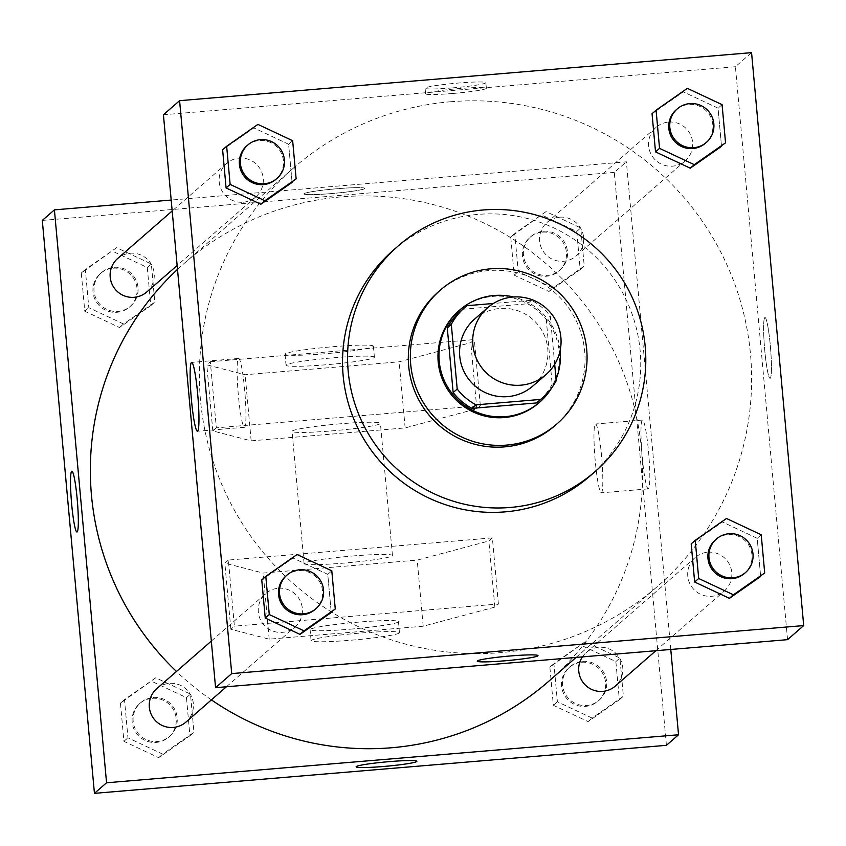 <?xml version="1.0" encoding="UTF-8"?>
<svg xmlns="http://www.w3.org/2000/svg" width="846" height="846" viewBox="0 0 846 846"><rect width="100%" height="100%" fill="white"/><g stroke="black" fill="none" stroke-linecap="round" stroke-linejoin="round"><path stroke-width="0.63" stroke-dasharray="4.23 3.17" d="M474.585 319.122A44.362 44.045 -131.1 0 1 544.348 335.386A44.362 44.045 -131.1 0 1 532.917 385.988M554.69 364.245L550.312 316.076A59.58 59.146 -131.1 0 0 531.51 300.267L493.408 303.471M556.192 380.732L552.152 384.253L546.273 319.598L550.312 316.076M531.51 300.267L527.481 303.788L462.931 309.213L466.971 305.692M527.481 303.788A59.58 59.146 -131.1 0 1 546.273 319.598M552.152 384.253A59.58 59.146 -131.1 0 1 538.881 400.983M460.552 311.18A59.58 59.146 -131.1 0 1 462.931 309.213M560.147 350.339A60.997 60.552 48.9 0 0 513.607 296.988M551.793 387.764A60.997 60.552 48.9 0 0 556.055 379.23M458.606 310.99A60.997 60.552 -131.1 0 1 559.206 351.883A60.997 60.552 -131.1 0 1 538.807 402.929M555.018 425.591A88.735 88.079 48.9 0 0 584.681 351.333A88.735 88.079 48.9 0 0 529.416 276.801A88.735 88.079 48.9 0 0 438.355 291.859M393.21 250.289A149.731 148.632 -131.1 0 1 478.106 214.387A149.731 148.632 -131.1 0 1 640.136 350.656A149.731 148.632 -131.1 0 1 590.064 475.96M761.22 534.788L757.191 538.31L760.66 576.475L757.191 538.31L722.452 521.993L691.193 543.851L726.492 518.471M331.801 570.838L327.762 574.36L331.241 612.525L327.762 574.36L293.023 558.053L261.763 579.901L297.062 554.521M722.082 104.661L718.043 108.182L721.511 146.347L718.043 108.182L683.304 91.865L652.044 113.724L687.343 88.344M292.653 140.711L288.613 144.232L292.092 182.398L288.613 144.232L253.885 127.926L222.625 149.774L257.924 124.394M787.552 639.661L735.407 66.739L751.565 52.653M764.784 317.62A30.498 2.972 -94.8 0 0 764.668 349.25A30.498 2.972 -94.8 0 0 770.093 378.31A30.498 2.972 -94.8 0 0 770.505 347.664A30.498 2.972 -94.8 0 0 764.985 317.525A30.498 2.972 -94.8 0 0 764.784 317.62A30.498 2.972 -94.8 0 0 764.657 349.25A30.498 2.972 -94.8 0 0 770.082 378.31A30.498 2.972 -94.8 0 0 770.495 347.674A30.498 2.972 -94.8 0 0 764.974 317.525A30.498 2.972 -94.8 0 0 764.773 317.62M450.421 101.774A277.276 275.257 -131.1 0 1 729.178 269.916A277.276 275.257 -131.1 0 1 657.765 586.162A277.276 275.257 -131.1 0 1 268.066 558.149A277.276 275.257 -131.1 0 1 293.213 168.259A277.276 275.257 -131.1 0 1 450.421 101.774M735.407 66.739L163.426 114.77M278.345 588.266A22.186 22.017 -131.1 0 1 294.926 627.023A22.186 22.017 -131.1 0 1 263.751 624.782A22.186 22.017 -131.1 0 1 278.345 588.266M707.774 552.216A22.186 22.017 -131.1 0 1 724.356 590.963A22.186 22.017 -131.1 0 1 693.181 588.721A22.186 22.017 -131.1 0 1 707.774 552.216M668.626 122.088A22.186 22.017 -131.1 0 1 685.207 160.835A22.186 22.017 -131.1 0 1 654.032 158.593A22.186 22.017 -131.1 0 1 668.626 122.088M243.214 202.215A22.186 22.017 48.9 0 0 257.797 165.7A22.186 22.017 48.9 0 0 220.912 188.764A22.186 22.017 48.9 0 0 243.214 202.215M452.705 87.889A30.498 2.168 174.8 0 0 485.847 82.707A30.498 2.168 174.8 0 0 455.275 83.31A30.498 2.168 174.8 0 0 425.104 88.238A30.498 2.168 174.8 0 0 452.705 87.889M453.202 93.441A30.498 2.168 174.8 0 0 486.355 88.259A30.498 2.168 174.8 0 0 455.783 88.862A30.498 2.168 174.8 0 0 425.601 93.79A30.498 2.168 174.8 0 0 453.202 93.441M477.239 661.138L477.239 661.149A30.498 2.168 -5.2 0 1 477.239 661.138A30.498 2.168 -5.2 0 1 510.392 655.957A30.498 2.168 -5.2 0 1 537.993 655.618L537.993 655.618M238.413 358.567A34.538 3.373 85.2 0 1 238.646 358.461A34.538 3.373 85.2 0 1 244.896 392.597A34.538 3.373 85.2 0 1 244.431 427.293A34.538 3.373 85.2 0 1 238.286 394.384A34.538 3.373 85.2 0 1 238.413 358.567M177.501 269.398A277.276 275.257 -131.1 0 1 184.195 263.36A277.276 275.257 -131.1 0 1 341.403 196.875A277.276 275.257 -131.1 0 1 620.16 365.017A277.276 275.257 -131.1 0 1 548.747 681.263M211.405 699.885A277.276 275.257 -131.1 0 1 176.465 671.481M146.77 291.986A22.186 22.017 48.9 0 0 148.78 260.801A22.186 22.017 48.9 0 0 117.605 258.559M582.418 656.877A22.186 22.017 -131.1 0 1 621.049 660.768A22.186 22.017 -131.1 0 1 615.338 686.064M559.608 217.189A22.186 22.017 -131.1 0 1 576.2 255.936A22.186 22.017 -131.1 0 1 545.014 253.694A22.186 22.017 -131.1 0 1 559.608 217.189M156.753 688.686A22.186 22.017 -131.1 0 1 191.63 696.818A22.186 22.017 -131.1 0 1 185.919 722.114M670.772 649.464L626.389 161.84L171.188 200.058M642.273 420.155A34.538 3.373 -94.8 0 0 642.146 455.973A34.538 3.373 -94.8 0 0 648.29 488.872A34.538 3.373 -94.8 0 0 648.755 454.186A34.538 3.373 -94.8 0 0 642.505 420.05A34.538 3.373 -94.8 0 0 642.273 420.155M666.415 745.326L614.281 172.404L626.389 161.84M595.288 424.1A34.538 3.373 85.2 0 1 595.521 423.994A34.538 3.373 85.2 0 1 601.76 458.13A34.538 3.373 85.2 0 1 601.295 492.816A34.538 3.373 85.2 0 1 595.15 459.917A34.538 3.373 85.2 0 1 595.288 424.1M416.867 761.284L416.856 761.273A30.498 2.168 174.8 0 0 416.856 761.273A30.498 2.168 174.8 0 0 387.775 761.749A30.498 2.168 174.8 0 0 356.24 766.582A30.498 2.168 174.8 0 0 356.113 766.804A30.498 2.168 174.8 0 0 356.113 766.814L356.113 766.804M76.975 531.997L76.986 531.997A30.498 2.972 -94.8 0 0 77.398 501.35A30.498 2.972 -94.8 0 0 71.878 471.211L71.878 471.211M364.594 188.595A30.498 2.168 174.8 0 0 364.721 188.372A30.498 2.168 174.8 0 0 334.149 188.975A30.498 2.168 174.8 0 0 303.968 193.903A30.498 2.168 174.8 0 0 333.06 193.427A30.498 2.168 174.8 0 0 364.594 188.595A30.498 2.168 -5.2 0 1 333.06 193.438A30.498 2.168 -5.2 0 1 303.968 193.914A30.498 2.168 -5.2 0 1 334.149 188.986A30.498 2.168 -5.2 0 1 364.721 188.383A30.498 2.168 -5.2 0 1 364.594 188.605M614.281 172.404L42.3 220.425M585.168 641.744L553.908 663.602L557.387 701.768L592.115 718.074L623.375 696.226L619.907 658.061L585.168 641.744L553.908 663.602L557.387 701.768L592.115 718.074L623.375 696.226L619.907 658.061L585.168 641.744L549.868 667.124L553.347 705.289L588.076 721.606L619.346 699.748L615.867 661.583L581.139 645.265M155.749 677.805L124.489 699.653L127.958 737.818L162.696 754.135L193.956 732.276L190.477 694.111L155.749 677.805L124.489 699.653L127.958 737.818L162.696 754.135L193.956 732.276L190.477 694.111L155.749 677.805L120.449 703.174L123.918 741.339L158.657 757.656L189.916 735.798L186.448 697.633L151.709 681.326M116.6 247.677L85.34 269.525L88.809 307.69L123.548 324.007L154.807 302.149L151.339 263.984L116.6 247.677L85.34 269.525L88.809 307.69L123.548 324.007L154.807 302.149L151.339 263.984L116.6 247.677L81.301 273.047L84.78 311.212L119.508 327.529L150.768 305.67L147.299 267.505L112.56 251.199M546.03 211.616L514.759 233.475L518.238 271.64L552.977 287.947L584.237 266.099L580.758 227.934L546.03 211.616L514.759 233.475L518.238 271.64L552.977 287.947L584.237 266.099L580.758 227.934L546.03 211.616L510.73 236.996L514.199 275.161L548.938 291.479L580.197 269.62L576.729 231.455L541.99 215.138M498.389 604.002L492.372 537.897L228.378 560.063L234.395 626.167L230.863 629.255L269.208 639.164L423.201 626.23L494.857 607.09L498.389 604.002L234.395 626.167M216.343 427.854L212.811 430.931L251.156 440.851L405.149 427.917L476.806 408.766L480.338 405.689L216.343 427.854L210.337 361.75L206.794 364.827L245.139 374.736L399.132 361.813L470.788 342.662L474.32 339.584L210.337 361.75M480.338 405.689L474.32 339.584M352.296 556.023A44.362 3.162 -5.2 0 1 392.449 555.526A44.362 3.162 -5.2 0 1 348.552 562.696A44.362 3.162 -5.2 0 1 304.084 563.573A44.362 3.162 -5.2 0 1 352.296 556.023M492.372 537.897L488.84 540.985L417.184 560.126L263.191 573.059L224.846 563.15L228.378 560.063M340.272 423.814A44.362 3.162 174.8 0 0 292.05 431.354A44.362 3.162 174.8 0 0 332.192 430.857A44.362 3.162 174.8 0 0 380.414 423.317A44.362 3.162 174.8 0 0 340.272 423.814M374.218 357.541A44.362 3.162 174.8 0 0 374.397 357.213A44.362 3.162 174.8 0 0 329.929 358.091A44.362 3.162 174.8 0 0 286.033 365.25A44.362 3.162 174.8 0 0 328.333 364.573A44.362 3.162 174.8 0 0 374.218 357.541M373.213 346.522A44.362 3.162 174.8 0 0 373.393 346.194A44.362 3.162 174.8 0 0 328.925 347.072A44.362 3.162 174.8 0 0 285.028 354.231A44.362 3.162 174.8 0 0 327.339 353.554A44.362 3.162 174.8 0 0 373.213 346.522M350.244 629.181A44.362 3.162 174.8 0 0 398.276 621.958A44.362 3.162 174.8 0 0 398.466 621.63A44.362 3.162 174.8 0 0 353.988 622.508A44.362 3.162 174.8 0 0 310.101 629.678A44.362 3.162 174.8 0 0 350.244 629.181M399.28 632.977A44.362 3.162 -5.2 0 1 353.406 640.01A44.362 3.162 -5.2 0 1 311.095 640.697A44.362 3.162 -5.2 0 1 354.992 633.527A44.362 3.162 -5.2 0 1 399.46 632.649A44.362 3.162 -5.2 0 1 399.28 632.977M494.857 607.09L488.84 540.985M423.201 626.23L417.184 560.126M405.149 427.917L399.132 361.813M476.806 408.766L470.788 342.662M269.208 639.164L263.191 573.059M251.156 440.851L245.139 374.736M230.863 629.255L224.846 563.15M212.811 430.931L206.794 364.827M246.81 145.85A22.186 22.017 -131.1 0 1 281.686 153.983A22.186 22.017 -131.1 0 1 275.976 179.278M288.613 144.232L253.885 127.926M285.959 575.978A22.186 22.017 -131.1 0 1 320.835 584.11A22.186 22.017 -131.1 0 1 315.124 609.406M327.762 574.36L293.023 558.053M676.24 109.79A22.186 22.017 -131.1 0 1 711.116 117.932A22.186 22.017 -131.1 0 1 705.395 143.228M718.043 108.182L683.304 91.865M715.378 539.917A22.186 22.017 -131.1 0 1 750.254 548.049A22.186 22.017 -131.1 0 1 744.543 573.355M757.191 538.31L722.452 521.993M114.03 267.325A22.186 22.017 -131.1 0 1 130.622 306.083A22.186 22.017 -131.1 0 1 99.447 303.841A22.186 22.017 -131.1 0 1 114.03 267.325M119.508 327.529L123.548 324.007M150.768 305.67L154.807 302.149M147.299 267.505L151.339 263.984M81.301 273.047L85.34 269.525M84.78 311.212L88.809 307.69M113.026 268.203A22.186 22.017 -131.1 0 1 129.607 306.961A22.186 22.017 -131.1 0 1 98.432 304.719A22.186 22.017 -131.1 0 1 113.026 268.203M153.179 697.453A22.186 22.017 -131.1 0 1 169.76 736.21A22.186 22.017 -131.1 0 1 138.585 733.968A22.186 22.017 -131.1 0 1 153.179 697.453M158.657 757.656L162.696 754.135M189.916 735.798L193.956 732.276M186.448 697.633L190.477 694.111M120.449 703.174L124.489 699.653M123.918 741.339L127.958 737.818M152.164 698.331A22.186 22.017 -131.1 0 1 168.756 737.088A22.186 22.017 -131.1 0 1 137.581 734.846A22.186 22.017 -131.1 0 1 152.164 698.331M543.46 231.275A22.186 22.017 -131.1 0 1 560.041 270.022A22.186 22.017 -131.1 0 1 528.866 267.78A22.186 22.017 -131.1 0 1 543.46 231.275M548.938 291.479L552.977 287.947M580.197 269.62L584.237 266.099M576.729 231.455L580.758 227.934M510.73 236.996L514.759 233.475M514.199 275.161L518.238 271.64M542.445 232.153A22.186 22.017 -131.1 0 1 559.037 270.9A22.186 22.017 -131.1 0 1 527.862 268.668A22.186 22.017 -131.1 0 1 542.445 232.153M582.598 661.403A22.186 22.017 -131.1 0 1 599.19 700.15A22.186 22.017 -131.1 0 1 568.015 697.908A22.186 22.017 -131.1 0 1 582.598 661.403M588.076 721.606L592.115 718.074M619.346 699.748L623.375 696.226M615.867 661.583L619.907 658.061M549.868 667.124L553.908 663.602M553.347 705.289L557.387 701.768M581.593 662.281A22.186 22.017 -131.1 0 1 598.175 701.027A22.186 22.017 -131.1 0 1 567 698.796A22.186 22.017 -131.1 0 1 581.593 662.281M486.355 88.259L485.847 82.707M425.601 93.79L425.104 88.238M238.646 358.461L191.661 362.405M244.431 427.293L197.435 431.238M576.084 657.416L657.765 586.162M184.195 263.36L293.213 168.259M226.622 163.458L172.182 210.95M255.788 196.896L177.142 265.496M655.862 650.711L724.356 590.963M586.172 652.626L695.19 557.535M576.2 255.936L685.207 160.835M547.034 222.498L656.052 127.408M226.432 686.772L294.926 627.023M211.331 641.078L265.771 593.585M642.505 420.05L595.521 423.994M648.29 488.872L601.295 492.816M392.449 555.526L380.414 423.317M304.084 563.573L292.05 431.354M285.028 354.231L286.033 365.25M373.393 346.194L374.397 357.213M399.46 632.649L398.466 621.63M311.095 640.697L310.101 629.678M129.607 306.961L130.622 306.083M100.441 273.522L101.457 272.645M168.756 737.088L169.76 736.21M139.59 703.65L140.605 702.772M559.037 270.9L560.041 270.022M529.871 237.472L530.876 236.594M598.175 701.027L599.19 700.15M569.02 667.6L570.024 666.722"/><path stroke-width="1.27" d="M512.866 297.041A44.362 44.045 -131.1 0 1 546.04 374.545A44.362 44.045 -131.1 0 1 483.69 370.062A44.362 44.045 -131.1 0 1 512.866 297.041M546.04 374.545L532.917 385.988A44.362 44.045 -131.1 0 1 470.566 381.504A44.362 44.045 -131.1 0 1 474.585 319.122L487.708 307.68M542.921 397.461L538.881 400.983A59.58 59.146 -131.1 0 1 536.501 402.95L471.952 408.364A59.58 59.146 -131.1 0 1 453.16 392.565L447.28 327.91L451.309 324.388L457.2 389.044A59.58 59.146 -131.1 0 0 475.991 404.843L540.541 399.428A59.58 59.146 -131.1 0 0 556.192 380.732L554.69 364.245M493.408 303.471L466.971 305.692A59.58 59.146 -131.1 0 0 451.309 324.388M447.28 327.91A59.58 59.146 -131.1 0 1 460.552 311.18L464.591 307.658M556.055 379.23A60.997 60.552 48.9 0 0 560.147 350.339M513.607 296.988A60.997 60.552 48.9 0 0 454.08 395.886A60.997 60.552 48.9 0 0 551.793 387.764M539.811 402.051L538.807 402.929A60.997 60.552 -131.1 0 1 453.075 396.763A60.997 60.552 -131.1 0 1 458.606 310.99L459.611 310.112M453.16 392.565L457.2 389.044M536.501 402.95L540.541 399.428M471.952 408.364L475.991 404.843M586.701 349.567A88.735 88.079 48.9 0 0 531.436 275.045A88.735 88.079 48.9 0 0 440.375 290.093A88.735 88.079 48.9 0 0 432.327 414.857A88.735 88.079 48.9 0 0 557.038 423.825A88.735 88.079 48.9 0 0 586.701 349.567M440.375 290.093L438.355 291.859A88.735 88.079 48.9 0 0 430.307 416.623A88.735 88.079 48.9 0 0 555.018 425.591L557.038 423.825M645.181 346.257A149.731 148.632 48.9 0 0 551.92 220.489A149.731 148.632 48.9 0 0 398.255 245.89A149.731 148.632 48.9 0 0 384.676 456.428A149.731 148.632 48.9 0 0 595.119 471.56A149.731 148.632 48.9 0 0 645.181 346.257M595.119 471.56L590.064 475.96A149.731 148.632 -131.1 0 1 379.632 460.827A149.731 148.632 -131.1 0 1 393.21 250.289L398.255 245.89M695.232 540.33L691.193 543.851L694.661 582.016L729.4 598.323L764.699 572.953L761.22 534.788L726.492 518.471L695.232 540.33L698.701 578.495L733.44 594.801L764.699 572.953M265.803 576.38L261.763 579.901L265.242 618.066L299.97 634.384L335.27 609.004L331.801 570.838L297.062 554.521L265.803 576.38L269.271 614.545L304.01 630.862L335.27 609.004M231.719 673.596L803.7 625.575L751.565 52.653L179.585 100.674L231.719 673.596L215.571 687.682L787.552 639.661L803.7 625.575M656.084 110.202L652.044 113.724L655.523 151.889L690.251 168.195L725.551 142.826L722.082 104.661L687.343 88.344L656.084 110.202L659.552 148.367L694.291 164.674L725.551 142.826M226.654 146.252L222.625 149.774L226.094 187.939L260.832 204.256L296.132 178.876L292.653 140.711L257.924 124.394L226.654 146.252L230.133 184.417L264.861 200.735L296.132 178.876M179.585 100.674L163.426 114.77L215.571 687.682M191.429 362.522A34.538 3.373 85.2 0 1 191.661 362.405A34.538 3.373 85.2 0 1 197.901 396.541A34.538 3.373 85.2 0 1 197.435 431.238A34.538 3.373 85.2 0 1 191.291 398.329A34.538 3.373 85.2 0 1 191.429 362.522M510.392 655.967A30.498 2.168 -5.2 0 1 537.993 655.618A30.498 2.168 -5.2 0 1 507.812 660.546A30.498 2.168 -5.2 0 1 477.239 661.149A30.498 2.168 -5.2 0 1 510.392 655.967M537.993 655.618A30.498 2.168 -5.2 0 1 507.812 660.536A30.498 2.168 -5.2 0 1 477.239 661.149M576.084 657.416L548.747 681.263A277.276 275.257 -131.1 0 1 211.405 699.885M176.465 671.481A277.276 275.257 -131.1 0 1 177.501 269.398M172.182 210.95L117.605 258.559A22.186 22.017 48.9 0 0 134.197 297.306A22.186 22.017 48.9 0 0 146.77 291.986L177.142 265.496M655.862 650.711L615.338 686.064A22.186 22.017 -131.1 0 1 582.418 656.877M226.432 686.772L185.919 722.114A22.186 22.017 -131.1 0 1 154.733 719.872A22.186 22.017 -131.1 0 1 156.753 688.686L211.331 641.078M171.188 200.058L54.408 209.861L106.554 782.783L678.534 734.762L670.772 649.464M54.408 209.861L42.3 220.425L94.435 793.347L666.415 745.326L678.534 734.762M356.24 766.592A30.498 2.168 -5.2 0 1 387.775 761.76A30.498 2.168 -5.2 0 1 416.867 761.284A30.498 2.168 -5.2 0 1 386.685 766.212A30.498 2.168 -5.2 0 1 356.113 766.814A30.498 2.168 -5.2 0 1 356.24 766.592M94.435 793.347L106.554 782.783M356.113 766.814A30.498 2.168 174.8 0 0 386.685 766.201A30.498 2.168 174.8 0 0 416.856 761.284M71.878 471.211A30.498 2.972 -94.8 0 0 71.656 504.026A30.498 2.972 85.2 0 1 71.878 471.211A30.498 2.972 85.2 0 1 77.388 501.361A30.498 2.972 85.2 0 1 76.975 531.997A30.498 2.972 85.2 0 1 71.646 504.026A30.498 2.972 -94.8 0 0 76.986 531.997M276.98 178.4L275.976 179.278A22.186 22.017 -131.1 0 1 244.801 177.036A22.186 22.017 -131.1 0 1 246.81 145.85L247.825 144.973A22.186 22.017 -131.1 0 1 282.701 153.105A22.186 22.017 -131.1 0 1 245.805 176.158A22.186 22.017 -131.1 0 1 247.825 144.973M222.625 149.774L226.094 187.939L260.832 204.256L264.861 200.735M260.832 204.256L292.092 182.398M226.094 187.939L230.133 184.417M316.129 608.528L315.124 609.406A22.186 22.017 -131.1 0 1 283.939 607.164A22.186 22.017 -131.1 0 1 285.959 575.978L286.963 575.1A22.186 22.017 -131.1 0 1 321.84 583.232A22.186 22.017 -131.1 0 1 284.954 606.286A22.186 22.017 -131.1 0 1 286.963 575.1M261.763 579.901L265.242 618.066L299.97 634.384L304.01 630.862M299.97 634.384L331.241 612.525M265.242 618.066L269.271 614.545M706.41 142.35L705.395 143.228A22.186 22.017 -131.1 0 1 674.22 140.986A22.186 22.017 -131.1 0 1 676.24 109.79L677.244 108.912A22.186 22.017 -131.1 0 1 712.12 117.044A22.186 22.017 -131.1 0 1 675.235 140.108A22.186 22.017 -131.1 0 1 677.244 108.912M652.044 113.724L655.523 151.889L690.251 168.195L694.291 164.674M690.251 168.195L721.511 146.347M655.523 151.889L659.552 148.367M745.559 572.478L744.543 573.355A22.186 22.017 -131.1 0 1 713.368 571.113A22.186 22.017 -131.1 0 1 715.378 539.917L716.393 539.039A22.186 22.017 -131.1 0 1 751.269 547.172A22.186 22.017 -131.1 0 1 714.384 570.236A22.186 22.017 -131.1 0 1 716.393 539.039M691.193 543.851L694.661 582.016L729.4 598.323L733.44 594.801M729.4 598.323L760.66 576.475M694.661 582.016L698.701 578.495"/></g></svg>
